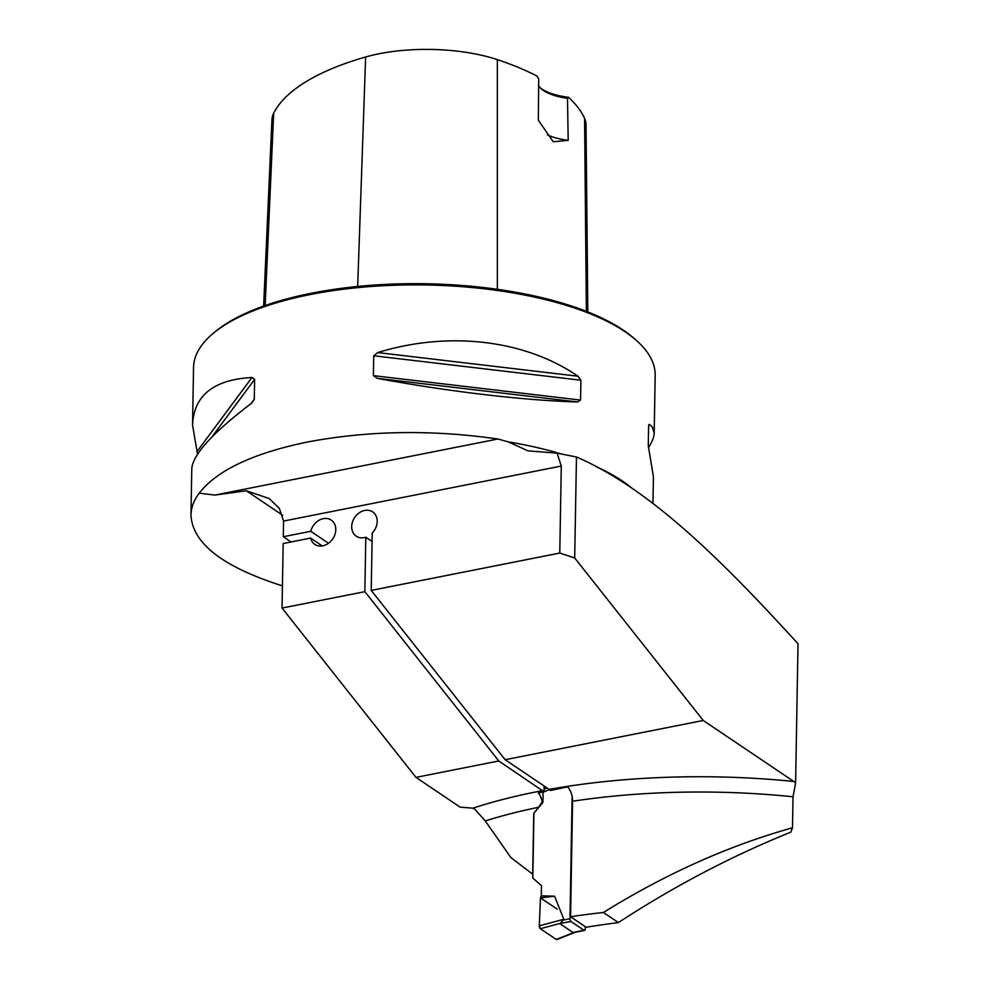 <?xml version="1.0" encoding="UTF-8"?>
<svg xmlns="http://www.w3.org/2000/svg" width="989" height="989" viewBox="0 0 989 989"><rect width="100%" height="100%" fill="white"/><g stroke="black" fill="none" stroke-linecap="round" stroke-linejoin="round"><path stroke-width="1.48" d="M572.582 801.251L570.566 916.741A345.73 129.51 1 0 1 603.389 912.488C665.758 873.806 728.782 845.583 792.486 827.793L793.03 796.788A345.73 129.51 -179 0 0 572.582 801.251C572.408 794.946 570.727 790.162 567.525 786.898L550.428 790.471L549.204 789.395A357.462 133.911 1 0 1 793.747 781.458L795.601 783.016L798.024 643.765C725.555 564.398 651.627 489.308 576.463 456.992L574.696 557.969L703.253 720.474L505.144 759.713L371.221 590.408L372.223 533.071A14.662 11.769 124 0 0 372.63 511.882A14.662 11.769 124 0 0 354.68 517.457A14.662 11.769 124 0 0 356.25 536.199A14.662 11.769 124 0 0 365.806 537.212L364.854 591.669L282.038 608.062L283.175 543.53L310.645 538.078A14.662 11.769 -56 0 0 314.848 544.395A14.662 11.769 -56 0 0 332.798 538.82A14.662 11.769 -56 0 0 331.228 520.09A14.662 11.769 -56 0 0 310.769 531.291L283.287 536.73L291.05 541.96M576.463 456.992L557.116 453.16L527.99 450.848L508.309 441.885L497.912 439.005C432.032 429.535 368.625 430.524 307.69 441.972C253.159 453.222 217.011 470.282 199.222 493.152L214.798 495.081L497.912 439.005M549.204 789.395L505.144 759.713M793.747 781.458L703.253 720.474M570.566 916.741L586.143 927.237A443.567 166.164 1 0 1 618.385 922.589C674.041 886.243 731.526 856.091 790.841 832.132L792.486 827.793M795.601 783.016L793.03 796.788M603.389 912.488L618.385 922.589M283.287 536.73L283.559 521.339A29.311 23.538 -56 0 0 283.559 521.067L279.38 508.457L269.255 498.567L246.348 490.791L214.798 495.081M574.696 557.969L559.774 553.061L371.221 590.408M559.774 553.061L561.282 466.054L283.559 521.067M557.116 453.16L561.282 466.054M485.278 820.919L510.917 857.599L532.688 874.214L533.739 813.403L538.572 807.284A345.73 129.51 -179 0 0 485.278 820.919L475.029 809.41L472.915 808.174L460.108 807.123L415.973 777.379L282.038 608.062M364.854 591.669L498.777 760.974L544.049 791.781L544.16 785.995M365.806 537.212L372.074 541.44M544.049 791.781L538.325 792.931A11.732 5.44 -101.2 0 1 542.182 801.894L538.572 807.284M533.739 813.403L542.924 802.388L543.097 792.238L549.439 789.568M498.777 760.974L415.973 777.379M197.516 454.235L192.546 425.023L193.547 367.413A230.857 86.476 1 0 1 213.834 332.823A230.857 86.476 1 0 1 310.262 294.549A230.857 86.476 1 0 1 636.125 340.191A230.857 86.476 1 0 1 655.188 375.474L654.186 433.083C654.1 437.076 652.184 441.922 648.45 447.634M282.434 585.884C222.896 566.957 192.41 543.357 190.976 515.096C191.124 507.592 193.881 500.273 199.222 493.152M377.266 378.33L373.397 375.635L373.743 355.78L377.711 352.579C448.586 330.722 525.072 339.746 578.009 376.228L580.902 380.233L580.555 400.088L577.551 401.967C524.009 400.483 447.523 391.446 377.266 378.33L577.551 401.967M192.546 425.023C193.832 395.489 213.649 379.64 251.985 377.489L254.643 379.368L254.272 399.494L251.54 403.228C212.722 432.762 192.806 454.606 191.779 468.774L190.976 515.096M652.95 503.327L653.42 476.834L648.277 445.73L648.623 425.876L649.501 424.417L652.295 426.927L654.186 433.083M648.92 424.504L648.636 425.567M542.182 801.894L542.924 802.388M497.368 289.307L497.356 59.637A257.387 96.415 -179 0 1 537.015 76.054L538.721 78.972L538.325 120.213L553.259 141.761L568.193 140.339L567.488 98.356L568.588 97.33A46.174 17.295 1 0 1 540.501 88.07M587.825 311.943L586.032 124.762A103.486 38.769 -179 0 0 584.586 118.433A257.387 96.415 -179 0 0 568.588 97.33M213.834 332.823L215.874 331.154A228.657 85.66 1 0 1 311.387 293.238A228.657 85.66 1 0 1 634.134 338.448L636.125 340.191M497.356 59.637A103.486 38.769 -179 0 0 365.633 56.991A257.387 96.415 -179 0 0 273.669 113.24A103.486 38.769 -179 0 0 271.95 119.632L263.63 306.083M547.424 134.9A43.973 16.467 -179 0 0 568.193 140.339M538.646 85.598A43.973 16.467 -179 0 0 541.416 88.936A43.973 16.467 -179 0 0 567.488 98.356M328.533 543.258L310.769 531.291M310.645 538.078L322.278 545.928M585.241 926.631L585.204 929.017A2.201 1.014 -101.2 0 1 584.536 930.439A2.201 1.014 -101.2 0 1 584.079 930.315L571.036 921.525A2.201 1.014 -101.2 0 1 569.985 918.756L572.124 796.33M533.936 813.539L532.811 878.022L541.465 885.687L541.292 895.836L554.532 896.182L563.829 919.251L560.231 923.367L540.353 928.72A2.201 1.014 -101.2 0 1 539.302 925.852L563.829 919.251M539.302 925.852L540.464 897.851L554.532 896.182M571.036 921.525L560.231 923.367M559.997 923.714L573.039 932.503L574.485 932.404M544.111 788.839L547.473 788.233M573.818 932.528L556.288 939.451A2.201 1.014 78.8 0 0 556.832 939.55L575.771 932.058M556.288 939.451L540.353 928.72M540.464 897.851L541.292 895.836M557.24 909.163L540.464 897.851L539.302 925.852L540.353 928.72L556.288 939.451L557.24 939.08M472.915 808.174A357.462 133.911 1 0 1 542.726 790.594M632.169 488.356A230.857 86.476 -179 0 0 595.897 466.61M561.22 453.939A230.857 86.476 -179 0 0 508.309 441.885M586.378 311.374L584.586 118.433M357.672 286.464L365.633 56.991M265.163 305.539L273.669 113.24M578.009 376.228L377.711 352.579M580.902 380.233L373.743 355.78M580.555 400.088L373.397 375.635M254.297 399.222L251.058 403.586M254.643 379.368L211.646 437.311M251.985 377.489L196.91 451.713M282.706 515.294L246.348 490.791M569.985 918.756L563.186 920.104M584.079 930.315L573.039 932.503M584.536 930.439L574.522 932.417"/></g></svg>
